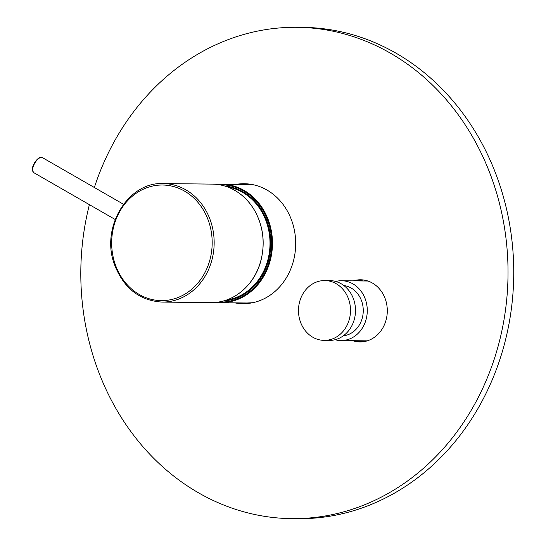 <?xml version="1.0" encoding="UTF-8"?>
<svg xmlns="http://www.w3.org/2000/svg" width="546" height="546" viewBox="0 0 546 546"><rect width="100%" height="100%" fill="white"/><g stroke="black" fill="none" stroke-linecap="round" stroke-linejoin="round"><path stroke-width="0.82" d="M363.472 279.989A31.074 27.013 -89.4 0 0 359.015 280.924M357.589 280.91A31.074 27.013 90.6 0 1 362.756 279.907M362.087 341.851A31.074 27.013 90.6 0 1 356.941 340.738M358.367 340.752A31.074 27.013 -89.4 0 0 362.803 341.782M89.401 204.661A245.686 213.623 -89.4 0 0 291.762 518.639A245.686 213.623 -89.4 0 0 485.244 382.739A245.686 213.623 -89.4 0 0 297.072 27.3A245.686 213.623 -89.4 0 0 94.362 187.51M291.762 518.639L297.474 518.7A245.686 213.623 -89.4 0 0 490.956 382.801A245.686 213.623 -89.4 0 0 302.784 27.361L297.072 27.3M237.537 184.384A59.978 52.15 90.6 0 1 244.901 183.743M243.605 303.678A59.978 52.15 90.6 0 1 236.261 302.88M234.828 302.866A59.978 52.15 -89.4 0 0 242.895 303.678A59.978 52.15 -89.4 0 0 295.686 244.267A59.978 52.15 -89.4 0 0 244.192 183.729A59.978 52.15 -89.4 0 0 236.111 184.364M354.729 280.876A31.074 27.013 90.6 0 1 361.329 279.805M360.66 341.926A31.074 27.013 90.6 0 1 354.088 340.704M352.655 340.69A31.074 27.013 -89.4 0 0 359.944 341.926A31.074 27.013 -89.4 0 0 387.298 311.145A31.074 27.013 -89.4 0 0 360.619 279.784A31.074 27.013 -89.4 0 0 353.303 280.862M343.844 285.524A25.293 21.99 90.6 0 1 363.254 310.886A25.293 21.99 90.6 0 1 343.298 335.824M335.694 281.449A29.914 26.01 90.6 0 1 341.591 280.74A29.914 26.01 90.6 0 1 367.274 310.933A29.914 26.01 90.6 0 1 340.943 340.561A29.914 26.01 90.6 0 1 335.06 339.721M324.167 340.383L329.163 340.438A29.914 26.01 -89.4 0 0 354.818 317.233A29.914 26.01 -89.4 0 0 340.704 283.497A29.914 26.01 -89.4 0 0 329.811 280.61L324.815 280.555A29.914 26.01 -89.4 0 0 298.485 310.189A29.914 26.01 -89.4 0 0 324.167 340.383A29.914 26.01 -89.4 0 0 349.822 317.178A29.914 26.01 -89.4 0 0 335.708 283.442A29.914 26.01 -89.4 0 0 324.815 280.555M345.7 285.865A24.857 21.615 -89.4 0 0 344.758 285.831L344.226 285.824M343.693 335.537L344.198 335.544A24.857 21.615 -89.4 0 0 345.161 335.524M226.44 300.054A57.05 49.604 -89.4 0 0 261.63 275.041A57.05 49.604 -89.4 0 0 227.662 186.991M224.713 186.002A57.623 50.109 90.6 0 1 270.775 244.001A57.623 50.109 90.6 0 1 223.471 300.983M218.359 302.075A58.675 51.017 -89.4 0 0 271.683 244.007A58.675 51.017 -89.4 0 0 219.622 184.801M248.56 184.5L216.919 184.405A59.255 51.522 90.6 0 1 221.594 184.207A59.255 51.522 90.6 0 1 266.55 215.711A59.255 51.522 90.6 0 1 263.773 276.262A59.255 51.522 90.6 0 1 220.318 302.709L247.27 303.003M123.485 204.259L42.411 157.623A8.675 3.849 119.9 0 0 35.947 161.384A8.675 3.849 119.9 0 0 32.678 170.755A8.675 3.849 119.9 0 0 33.763 172.652L115.172 219.485M212.244 184.111C220.195 184.22 227.723 186.309 234.828 190.363C242.922 195.072 249.502 201.747 254.559 210.381C263.24 226.03 265.356 242.793 260.906 260.674C254.668 285.251 233.265 303.248 210.968 302.607A59.255 51.522 -89.4 0 0 261.657 257.227A59.255 51.522 -89.4 0 0 234.766 190.349A59.255 51.522 -89.4 0 0 212.244 184.111L163.281 183.579A59.255 51.522 90.6 0 1 185.797 189.817A59.255 51.522 90.6 0 1 212.694 256.702A59.255 51.522 90.6 0 1 161.998 302.081C139.455 300.614 123.614 288.104 114.476 264.557C100.321 227.627 127.914 181.586 163.281 183.579M184.521 191.107A57.808 50.266 -89.4 0 0 111.746 246.314A57.808 50.266 -89.4 0 0 189.51 291.045A57.808 50.266 -89.4 0 0 184.521 191.107M215.643 302.416L220.318 302.709M33.763 172.652L32.419 170.393C31.361 165.192 39.066 154.996 42.411 157.623M360.797 341.919L355.596 340.724M210.968 302.607L161.998 302.081M252.709 302.709L247.092 302.996M248.362 184.5L253.979 184.903M367.908 281.019L341.591 280.74M367.26 340.847L340.943 340.561"/></g></svg>
